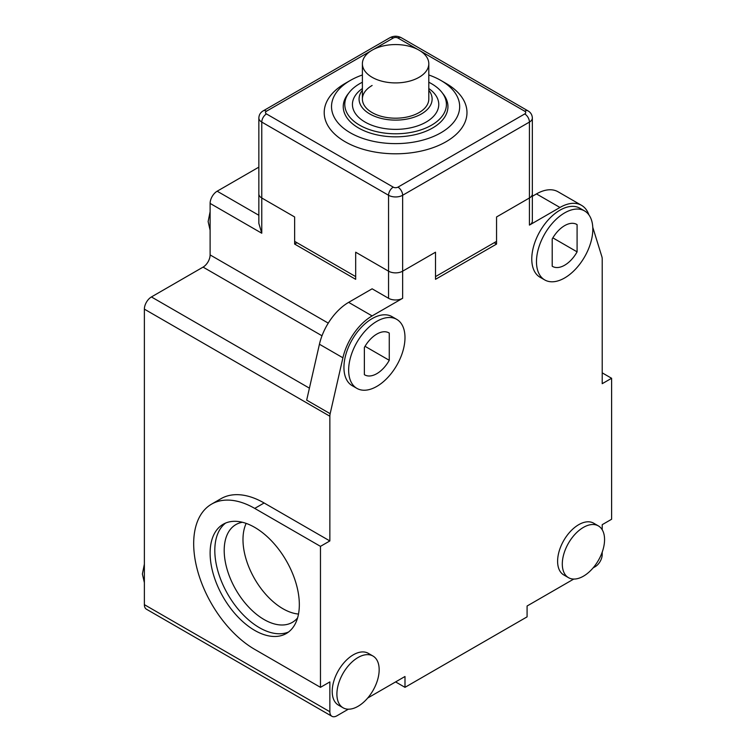 <?xml version="1.0" encoding="UTF-8"?>
<svg xmlns="http://www.w3.org/2000/svg" width="754" height="754" viewBox="0 0 754 754"><rect width="100%" height="100%" fill="white"/><g stroke="black" fill="none" stroke-linecap="round" stroke-linejoin="round"><path stroke-width="1.13" d="M343.089 707.799L338.395 705.084A29.887 17.257 -60 0 1 333.815 681.145A29.887 17.257 -60 0 1 353.334 654.802A29.887 17.257 -60 0 1 368.282 653.322L372.976 656.037A29.887 17.257 -60 0 1 377.556 679.985A29.887 17.257 -60 0 1 358.027 706.319A29.887 17.257 -60 0 1 343.089 707.799A29.887 17.257 -60 0 1 338.508 683.85A29.887 17.257 -60 0 1 358.027 657.516A29.887 17.257 -60 0 1 372.976 656.037M356.896 388.376L352.193 385.671A39.849 23.006 -60 0 1 346.086 353.739A39.849 23.006 -60 0 1 372.118 318.631A39.849 23.006 -60 0 1 392.042 316.652L396.736 319.366A39.849 23.006 -60 0 1 402.843 351.298A39.849 23.006 -60 0 1 376.812 386.406A39.849 23.006 -60 0 1 356.896 388.376A39.849 23.006 -60 0 1 350.789 356.453A39.849 23.006 -60 0 1 376.812 321.336A39.849 23.006 -60 0 1 396.736 319.366M583.426 576.188A29.887 17.257 -60 0 1 568.488 577.668A29.887 17.257 -60 0 1 563.907 553.719A29.887 17.257 -60 0 1 583.426 527.385A29.887 17.257 -60 0 1 598.374 525.906A29.887 17.257 -60 0 1 602.955 549.855A29.887 17.257 -60 0 1 583.426 576.188M568.488 577.668L563.794 574.953A29.887 17.257 -60 0 1 559.214 551.004A29.887 17.257 -60 0 1 578.733 524.671A29.887 17.257 -60 0 1 593.671 523.191L598.374 525.906M564.642 277.962A39.849 23.006 -60 0 1 544.727 279.932A39.849 23.006 -60 0 1 538.62 248.009A39.849 23.006 -60 0 1 564.642 212.892A39.849 23.006 -60 0 1 584.567 210.922A39.849 23.006 -60 0 1 590.674 242.854A39.849 23.006 -60 0 1 564.642 277.962M544.727 279.932L540.024 277.227A39.849 23.006 -60 0 1 533.917 245.295A39.849 23.006 -60 0 1 559.949 210.187A39.849 23.006 -60 0 1 579.873 208.208L584.567 210.922M254.729 630.41A63.091 36.428 60 0 1 213.514 574.812A63.091 36.428 60 0 1 223.184 524.256A63.091 36.428 60 0 1 254.729 527.385A63.091 36.428 60 0 1 295.936 582.974A63.091 36.428 60 0 1 286.266 633.53A63.091 36.428 60 0 1 254.729 630.41M225.616 523.059A63.091 36.428 -120 0 0 218.867 574.246A63.091 36.428 -120 0 0 259.423 627.696A63.091 36.428 -120 0 0 288.528 632.022M364.371 374.663A24.241 13.996 120 0 0 364.7 374.861A24.241 13.996 120 0 0 376.812 373.664A24.241 13.996 120 0 0 389.262 360.299L389.262 333.079A24.241 13.996 120 0 0 388.932 332.882A24.241 13.996 120 0 0 364.371 347.443L364.371 374.663M242.383 522.268A56.446 32.592 -120 0 0 235.889 524.586A56.446 32.592 -120 0 0 227.237 569.817A56.446 32.592 -120 0 0 264.117 619.562A56.446 32.592 -120 0 0 292.335 622.361A56.446 32.592 -120 0 0 297.594 617.903M246.162 523.399A56.446 32.592 -120 0 0 282.901 608.714A56.446 32.592 -120 0 0 298.509 614.058M588.921 214.899A43.166 24.92 120 0 0 581.532 205.333A43.166 24.92 120 0 0 559.949 207.473L529.431 225.097L529.431 122.073L402.645 195.267L402.645 271.186A9.962 5.749 180 0 1 388.555 271.186A9.962 5.749 0 0 0 402.645 271.186L435.51 252.204L435.51 276.605L496.556 241.365L496.556 216.963L529.431 197.982L496.556 216.963L496.556 244.07L435.51 279.319L435.51 252.204L402.645 271.186L402.645 298.292L372.118 315.917A43.166 24.92 120 0 0 342.91 357.792L330.158 413.692A9.962 5.749 -60 0 0 329.856 416.227L329.856 540.938L320.469 546.358L320.469 687.337L329.856 681.918L329.856 711.738A9.962 5.749 120 0 0 331.92 716.3A9.962 5.749 120 0 0 336.897 715.81L348.348 709.194M367.716 698.015L404.992 676.498L404.992 687.337L527.084 616.857L527.084 606.009L573.747 579.063M593.106 567.885L595.17 566.697A9.962 5.749 120 0 0 602.21 554.501L602.21 552.116M602.21 529.76L602.21 524.671L611.607 519.252L611.607 378.272L602.21 383.692L602.21 258.98A9.962 5.749 -60 0 0 601.909 256.803L592.776 227.293M329.856 540.938L264.117 502.984L254.729 508.403L320.469 546.358M254.729 508.403A86.333 49.839 -120 0 0 211.563 504.134L220.95 498.705A86.333 49.839 60 0 1 264.117 502.984M329.856 416.227L144.372 309.14L144.372 604.651A9.962 5.749 120 0 0 146.436 609.213L331.92 716.3M330.158 413.692L306.68 400.138L319.432 344.239L342.91 357.792M402.645 298.292A9.962 5.749 180 0 1 388.555 298.292L372.118 288.81L348.64 302.363A43.166 24.92 120 0 0 319.432 344.239M296.991 242.713L294.635 244.07L355.681 279.319L355.681 252.204L388.555 271.186L388.555 298.292M496.556 244.07L494.209 242.713M258.848 167.134L217.161 191.205L258.848 215.276M144.372 309.14A9.962 5.749 -60 0 1 151.422 296.944L203.071 267.114A9.962 5.749 120 0 0 210.112 254.918L210.112 203.41L261.77 233.231L258.848 223.41L258.848 193.919A9.962 5.749 0 0 0 261.77 197.982L294.635 216.963L294.635 241.365L355.681 276.605L355.681 252.204L388.555 271.186L388.555 195.267A6.645 3.836 -60 0 1 393.249 187.143A3.318 1.913 0 0 0 397.942 187.143L524.737 113.939A6.645 3.836 -120 0 1 529.431 122.073A9.962 5.749 180 0 0 532.343 118.01L532.343 193.919A9.962 5.749 0 0 1 529.431 197.982A9.962 5.749 0 0 0 532.343 193.919L532.343 221.026A9.962 5.749 0 0 1 529.431 225.097M581.532 205.333L558.054 191.78A43.166 24.92 120 0 0 536.471 193.919L532.343 196.304M611.607 378.272L602.21 372.853M404.992 687.337L395.596 681.918M320.469 687.337L254.729 649.383A86.333 49.839 -120 0 1 198.33 573.313A86.333 49.839 -120 0 1 211.563 504.134M552.201 238.999L552.201 266.219A24.241 13.996 120 0 0 552.531 266.416A24.241 13.996 120 0 0 577.093 251.855L577.093 224.635A24.241 13.996 120 0 0 576.763 224.438A24.241 13.996 120 0 0 552.201 238.999M210.112 203.41A9.962 5.749 -60 0 1 217.161 191.205M397.942 187.143A6.645 3.836 60 0 1 402.645 195.267A9.962 5.749 180 0 1 388.555 195.267L261.77 122.073A9.962 5.749 180 0 1 258.848 118.01L258.848 193.919A9.962 5.749 0 0 0 261.77 197.982L294.635 216.963L294.635 244.07M389.262 333.079L388.602 332.702M389.262 360.299L365.03 346.312M552.861 237.868L577.093 251.855M577.093 224.635L576.433 224.258M428.8 74.976A64.081 37.003 180 0 1 440.911 80.461L440.911 80.461A64.081 37.003 180 0 1 440.911 132.779A64.081 37.003 180 0 1 350.28 132.779A64.081 37.003 180 0 1 350.28 80.461A64.081 37.003 180 0 1 362.391 74.976M446.076 83.44L440.911 80.461L446.076 83.44A71.385 41.216 180 0 1 446.076 141.724A71.385 41.216 180 0 1 345.115 141.724A71.385 41.216 180 0 1 345.115 83.44L350.28 80.461M428.8 82.243A50.81 29.331 180 0 1 431.524 83.703A50.81 29.331 180 0 1 441.985 92.478A50.81 29.331 180 0 1 424.408 128.614A50.81 29.331 180 0 1 359.667 125.192A50.81 29.331 180 0 1 349.215 92.478A50.81 29.331 180 0 1 362.391 82.243M441.985 92.478L443.38 94.278A52.346 30.217 180 0 1 425.284 131.507A52.346 30.217 180 0 1 358.584 127.992A52.346 30.217 180 0 1 347.811 94.278L349.215 92.478M428.8 90.244A36.522 21.084 180 0 1 421.429 113.939A36.522 21.084 180 0 1 374.747 116.342A36.522 21.084 180 0 1 362.391 90.244M428.8 88.529A43.166 24.92 180 0 1 426.123 122.073A43.166 24.92 180 0 1 366.519 122.864A43.166 24.92 180 0 1 362.391 88.529M428.8 63.732A33.204 19.17 180 0 1 419.073 77.294A33.204 19.17 180 0 1 382.891 81.451A33.204 19.17 180 0 1 362.391 63.732A33.204 19.17 180 0 1 372.118 50.179A33.204 19.17 180 0 1 408.3 46.022A33.204 19.17 180 0 1 428.8 63.732L428.8 99.028A33.204 19.17 180 0 1 419.073 112.582A33.204 19.17 180 0 1 382.891 116.738A33.204 19.17 180 0 1 362.391 99.028A33.204 19.17 180 0 1 372.118 85.475M144.372 604.651L329.856 711.738M372.118 315.917L348.64 302.363M559.949 207.473L536.471 193.919M309.413 388.159L151.422 296.944M261.77 233.231L261.77 122.073A6.645 3.836 120 0 1 266.464 113.939L393.249 187.143M328.263 323.127L210.112 254.918M322.005 335.784L203.071 267.114M373.56 49.396L393.249 38.03A6.645 3.836 -120 0 0 389.931 37.7L263.146 110.895A6.645 3.836 60 0 1 266.464 111.224L370.761 51.008M389.931 37.7C393.711 35.758 397.49 35.758 401.269 37.7A6.645 3.836 120 0 0 397.942 38.03L417.641 49.396M420.43 51.008L524.737 111.224A6.645 3.836 -60 0 1 528.054 110.895L401.269 37.7M397.942 38.03A3.318 1.913 0 0 0 393.249 38.03M266.464 111.224A3.318 1.913 0 0 0 266.464 113.939M524.737 113.939A3.318 1.913 0 0 0 524.737 111.224M210.112 230.196L208.132 221.572L210.112 211.704M144.372 582.635L142.393 574.02L144.372 564.152M263.146 110.895C260.441 112.497 259.008 114.862 258.848 118.01M532.343 118.01C532.192 114.862 530.759 112.497 528.054 110.895M362.391 63.732L362.391 99.028"/></g></svg>
